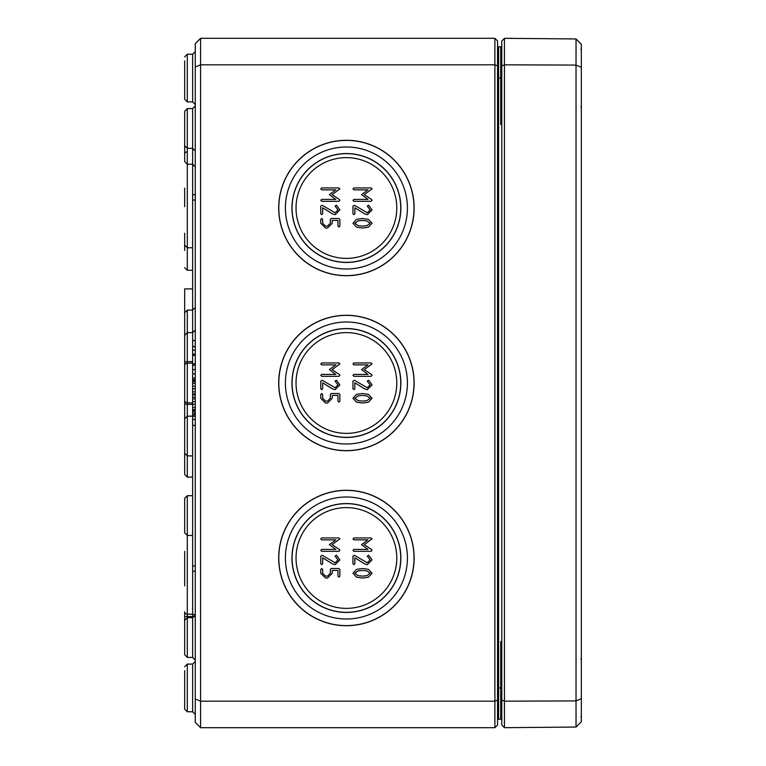 <?xml version="1.0" encoding="UTF-8"?>
<svg xmlns="http://www.w3.org/2000/svg" width="766" height="766" viewBox="0 0 766 766"><rect width="100%" height="100%" fill="white"/><g stroke="black" fill="none" stroke-linecap="round" stroke-linejoin="round"><path stroke-width="1.15" d="M332.348 213.81L335.096 214.681L339.865 209.894L336.437 205.221L335.096 206.083L337.959 209.894L335.096 212.776L322.285 205.288L320.772 206.083L320.772 213.733L321.73 214.681L322.678 213.733L322.678 207.797L332.348 213.81M364.52 213.81L367.278 214.681L372.046 209.894L368.609 205.221L367.278 206.083L370.131 209.894L367.278 212.776L354.466 205.288L352.954 206.083L352.954 213.733L353.902 214.681L354.859 213.733L354.859 207.797L364.52 213.81M353.902 201.314L371.089 201.314L372.046 200.357L371.634 199.553L364.243 194.641L372.046 188.896L371.089 187.948L353.902 187.948L352.954 188.896L353.902 189.853L367.958 189.853L361.533 194.641L367.958 199.409L353.902 199.409L352.954 200.357L353.902 201.314M362.51 226.142L358.019 225.635L354.859 223.279L358.019 220.914L362.51 220.407L366.952 220.934L370.131 223.279L366.971 225.635L362.51 226.142M352.954 223.279L356.592 227.205L362.51 228.048L368.398 227.205L372.046 223.279L368.417 219.344L362.51 218.501L356.573 219.344L352.954 223.279M321.73 201.314L338.907 201.314L339.865 200.357L339.453 199.553L332.061 194.641L339.865 188.896L338.907 187.948L321.73 187.948L320.772 188.896L321.73 189.853L335.776 189.853L329.361 194.641L335.776 199.409L321.73 199.409L320.772 200.357L321.73 201.314M339.865 219.449L338.907 218.501L331.285 218.501L330.328 219.449L330.328 223.279L327.465 226.142L325.54 226.142L322.678 223.279L322.678 219.449L321.73 218.501L320.772 219.449L320.772 223.279L325.54 228.048L327.465 228.048L332.233 223.27L332.233 220.407L337.959 220.407L337.959 226.142L338.907 227.1L339.865 226.142L339.865 219.449M332.348 388.812L335.096 389.683L339.865 384.896L336.437 380.223L335.096 381.085L337.959 384.896L335.096 387.778L322.285 380.29L320.772 381.085L320.772 388.726L321.73 389.683L322.678 388.726L322.678 382.799L332.348 388.812M364.52 388.812L367.278 389.683L372.046 384.896L368.609 380.223L367.278 381.085L370.131 384.896L367.278 387.778L354.466 380.29L352.954 381.085L352.954 388.726L353.902 389.683L354.859 388.726L354.859 382.799L364.52 388.812M353.902 376.317L371.089 376.317L372.046 375.359L371.634 374.555L364.243 369.643L372.046 363.898L371.089 362.95L353.902 362.95L352.954 363.898L353.902 364.855L367.958 364.855L361.533 369.643L367.958 374.411L353.902 374.411L352.954 375.359L353.902 376.317M362.51 401.145L358.019 400.637L354.859 398.282L358.019 395.917L362.51 395.409L366.952 395.936L370.131 398.282L366.971 400.637L362.51 401.145M352.954 398.282L356.592 402.207L362.51 403.05L368.398 402.207L372.046 398.282L368.417 394.346L362.51 393.504L356.573 394.346L352.954 398.282M321.73 376.317L338.907 376.317L339.865 375.359L339.453 374.555L332.061 369.643L339.865 363.898L338.907 362.95L321.73 362.95L320.772 363.898L321.73 364.855L335.776 364.855L329.361 369.643L335.776 374.411L321.73 374.411L320.772 375.359L321.73 376.317M339.865 394.452L338.907 393.504L331.285 393.504L330.328 394.452L330.328 398.282L327.465 401.145L325.54 401.145L322.678 398.282L322.678 394.452L321.73 393.504L320.772 394.452L320.772 398.282L325.54 403.05L327.465 403.05L332.233 398.272L332.233 395.409L337.959 395.409L337.959 401.145L338.907 402.102L339.865 401.145L339.865 394.452M296.03 207.998A50.384 50.384 0 0 0 346.404 258.381A50.384 50.384 0 0 0 396.788 207.998A50.384 50.384 0 0 0 346.404 157.624A50.384 50.384 0 0 0 296.03 207.998M296.03 383A50.384 50.384 0 0 0 346.404 433.384A50.384 50.384 0 0 0 396.788 383A50.384 50.384 0 0 0 346.404 332.616A50.384 50.384 0 0 0 296.03 383M414.128 207.998A67.714 67.714 0 0 1 346.404 275.712A67.714 67.714 0 0 1 278.69 207.998A67.714 67.714 0 0 1 346.404 140.283A67.714 67.714 0 0 1 414.128 207.998M414.023 207.998A67.619 67.619 0 0 0 346.404 140.389A67.619 67.619 0 0 0 278.795 207.998A67.619 67.619 0 0 0 346.404 275.616A67.619 67.619 0 0 0 414.023 207.998M285.402 207.998A61.002 61.002 0 0 0 346.404 269A61.002 61.002 0 0 0 407.416 207.998A61.002 61.002 0 0 0 346.404 146.995A61.002 61.002 0 0 0 285.402 207.998M292.076 207.998A54.338 54.338 0 0 0 346.404 262.336A54.338 54.338 0 0 0 400.742 207.998A54.338 54.338 0 0 0 346.404 153.66A54.338 54.338 0 0 0 292.076 207.998M400.857 207.998A54.443 54.443 0 0 1 346.404 262.441A54.443 54.443 0 0 1 291.961 207.998A54.443 54.443 0 0 1 346.404 153.554A54.443 54.443 0 0 1 400.857 207.998M414.128 383A67.714 67.714 0 0 1 346.404 450.714A67.714 67.714 0 0 1 278.69 383A67.714 67.714 0 0 1 346.404 315.286A67.714 67.714 0 0 1 414.128 383M414.023 383A67.619 67.619 0 0 0 346.404 315.381A67.619 67.619 0 0 0 278.795 383A67.619 67.619 0 0 0 346.404 450.619A67.619 67.619 0 0 0 414.023 383M285.402 383A61.002 61.002 0 0 0 346.404 444.002A61.002 61.002 0 0 0 407.416 383A61.002 61.002 0 0 0 346.404 321.998A61.002 61.002 0 0 0 285.402 383M292.076 383A54.338 54.338 0 0 0 346.404 437.338A54.338 54.338 0 0 0 400.742 383A54.338 54.338 0 0 0 346.404 328.662A54.338 54.338 0 0 0 292.076 383M400.857 383A54.443 54.443 0 0 1 346.404 437.443A54.443 54.443 0 0 1 291.961 383A54.443 54.443 0 0 1 346.404 328.557A54.443 54.443 0 0 1 400.857 383M332.348 563.814L335.096 564.686L339.865 559.898L336.437 555.226L335.096 556.087L337.959 559.898L335.096 562.78L322.285 555.293L320.772 556.087L320.772 563.728L321.73 564.686L322.678 563.728L322.678 557.801L332.348 563.814M364.52 563.814L367.278 564.686L372.046 559.898L368.609 555.226L367.278 556.087L370.131 559.898L367.278 562.78L354.466 555.293L352.954 556.087L352.954 563.728L353.902 564.686L354.859 563.728L354.859 557.801L364.52 563.814M353.902 551.319L371.089 551.319L372.046 550.361L371.634 549.557L364.243 544.645L372.046 538.9L371.089 537.952L353.902 537.952L352.954 538.9L353.902 539.858L367.958 539.858L361.533 544.645L367.958 549.413L353.902 549.413L352.954 550.361L353.902 551.319M362.51 576.147L358.019 575.639L354.859 573.284L358.019 570.919L362.51 570.411L366.952 570.929L370.131 573.284L366.971 575.639L362.51 576.147M352.954 573.284L356.592 577.21L362.51 578.052L368.398 577.21L372.046 573.284L368.417 569.339L362.51 568.496L356.573 569.339L352.954 573.284M321.73 551.319L338.907 551.319L339.865 550.361L339.453 549.557L332.061 544.645L339.865 538.9L338.907 537.952L321.73 537.952L320.772 538.9L321.73 539.858L335.776 539.858L329.361 544.645L335.776 549.413L321.73 549.413L320.772 550.361L321.73 551.319M339.865 569.454L338.907 568.496L331.285 568.496L330.328 569.454L330.328 573.284L327.465 576.147L325.54 576.147L322.678 573.284L322.678 569.454L321.73 568.496L320.772 569.454L320.772 573.284L325.54 578.052L327.465 578.052L332.233 573.274L332.233 570.411L337.959 570.411L337.959 576.147L338.907 577.104L339.865 576.147L339.865 569.454M296.03 558.002A50.384 50.384 0 0 0 346.404 608.376A50.384 50.384 0 0 0 396.788 558.002A50.384 50.384 0 0 0 346.404 507.619A50.384 50.384 0 0 0 296.03 558.002M414.128 558.002A67.714 67.714 0 0 1 346.404 625.717A67.714 67.714 0 0 1 278.69 558.002A67.714 67.714 0 0 1 346.404 490.288A67.714 67.714 0 0 1 414.128 558.002M414.023 558.002A67.619 67.619 0 0 0 346.404 490.384A67.619 67.619 0 0 0 278.795 558.002A67.619 67.619 0 0 0 346.404 625.611A67.619 67.619 0 0 0 414.023 558.002M285.402 558.002A61.002 61.002 0 0 0 346.404 619.005A61.002 61.002 0 0 0 407.416 558.002A61.002 61.002 0 0 0 346.404 497A61.002 61.002 0 0 0 285.402 558.002M292.076 558.002A54.338 54.338 0 0 0 346.404 612.34A54.338 54.338 0 0 0 400.742 558.002A54.338 54.338 0 0 0 346.404 503.664A54.338 54.338 0 0 0 292.076 558.002M400.857 558.002A54.443 54.443 0 0 1 346.404 612.446A54.443 54.443 0 0 1 291.961 558.002A54.443 54.443 0 0 1 346.404 503.559A54.443 54.443 0 0 1 400.857 558.002M500.993 719.169A1.063 1.063 0 0 0 501.787 718.144A1.063 1.063 0 0 1 500.734 719.207L501.787 718.144L500.734 719.207L501.787 718.939M501.586 718.786L500.974 719.178M501.787 644.436L500.734 641.525L501.787 649.932M497.546 687.925L498.599 687.925L498.599 719.207A1.063 1.063 0 0 0 497.546 720.27A1.063 1.063 0 0 1 498.599 719.207L501.787 719.197M501.787 116.068L500.734 124.475L501.787 121.555M501.787 47.052L500.734 46.793L501.787 47.856L500.734 46.793L501.787 46.803M500.887 46.812L501.787 47.856L500.734 46.793L500.734 124.475L501.787 124.475M497.546 78.075L498.599 78.075L498.599 46.793A1.063 1.063 0 0 1 497.546 45.73A1.063 1.063 0 0 0 498.599 46.793L500.734 46.793A1.063 1.063 0 0 1 501.787 47.856A1.063 1.063 0 0 0 500.993 46.831A1.063 1.063 0 0 1 501.787 47.856M497.546 65.914L497.546 40.952L494.893 38.3L494.893 701.187L200.577 701.187L200.577 38.3L195.273 43.605L195.273 67.015L200.577 64.813L494.893 64.813L497.546 65.914L497.546 725.048L494.893 727.7L200.577 727.7L200.577 701.187L195.273 698.985L195.273 722.395L200.577 727.7M184.663 60.84L184.663 99.254L187.306 101.907L187.306 54.233L184.663 56.885L187.306 54.233L192.63 54.223L192.63 101.926L195.273 104.578M184.663 670.69L184.663 709.115L187.306 711.767L187.306 664.093L184.663 666.746L187.306 664.093L192.63 664.074L192.63 711.777L195.273 714.429M195.273 67.015L195.273 698.985M497.546 700.086L494.893 701.187L494.893 727.7M494.893 38.3L200.577 38.3M192.62 416.158L187.306 416.168L184.663 418.82L184.663 453.242L187.306 455.885L187.306 310.115L192.62 310.096M195.139 615.854A2.652 2.403 0 0 0 192.63 614.208L192.63 617.674L187.306 617.693L184.663 620.345L184.663 654.758L187.306 657.41L187.306 614.188A2.652 2.403 -0 0 1 184.663 611.795L184.663 621.638M184.663 551.386L184.663 585.837M184.663 188.11L184.663 206.676M184.663 233.218L184.663 250.425M187.306 495.717L184.663 498.369L184.663 532.782L187.306 535.434L187.306 495.717L192.62 495.698M184.663 440.038L184.663 474.451L187.306 477.103L187.306 455.885L192.62 455.904M187.306 310.115L184.663 312.758L184.663 347.18M184.663 127.156L184.663 161.569L187.306 164.221L187.306 108.59L184.663 111.242L184.663 145.655L187.306 148.307L192.63 148.326L192.63 194.736M192.62 332.626L187.306 332.645L184.663 335.297L184.663 430.703L184.663 362.739A2.652 1.13 -0 0 1 187.306 361.619L192.63 361.6M184.663 365.775L184.663 400.225M184.663 400.206A2.652 2.652 0 0 0 187.306 402.859L192.62 402.878M187.306 363.141A2.652 2.652 0 0 0 184.663 365.794A2.652 2.652 0 0 1 187.306 363.141L192.62 363.122M195.273 373.923L192.62 373.923L192.62 363.888L195.273 363.888M192.62 363.888L192.62 355.338L195.273 355.338M195.273 571.264L192.62 571.264L192.62 425.427L195.273 425.427M192.62 565.959L195.273 565.959M192.62 365.305L195.273 365.305M195.273 340.573L192.62 340.573L192.62 194.736L195.273 194.736M192.62 200.041L195.273 200.041M195.273 394.844L192.62 394.844L192.62 381.679L195.273 381.679M192.62 383.383L195.273 383.383M192.62 388.783L195.273 388.783M192.62 393.992L195.273 393.992M195.273 410.394L192.62 410.394L192.62 397.238L195.273 397.238M192.62 398.933L195.273 398.933M192.62 404.343L195.273 404.343M192.62 409.542L195.273 409.542M192.62 397.382L192.62 394.318M195.273 354.715L192.62 354.715L192.62 346.404L195.273 346.404M192.62 346.692L195.273 346.692M192.62 354.16L195.273 354.16M195.273 413.19L192.62 413.19L192.62 419.423L195.273 419.423M192.62 413.19L192.62 411.486L195.273 411.486M195.273 380.75L192.62 380.75L192.62 379.285M195.273 379.582L192.62 379.582L192.62 373.482M192.62 288.878L184.663 288.906L184.663 328.604M504.44 38.319L501.787 40.952L501.787 725.048L504.44 727.681L576.032 727.049L576.032 700.919L581.337 698.697L581.337 44.294L576.032 38.951L576.032 700.919L504.44 701.177L504.44 38.319L576.032 38.951M576.032 727.049L581.337 721.706L581.337 698.697M581.337 67.303L576.032 65.081L504.44 64.823L501.787 65.914M504.44 727.681L504.44 701.177L501.787 700.086M501.787 687.925L500.734 687.925L500.734 641.525L501.787 641.525M501.787 718.144A1.063 1.063 0 0 1 500.734 719.207L500.734 687.925L498.599 687.925L498.599 78.075L501.787 78.075M498.599 46.793A1.063 1.063 0 0 1 497.546 45.73M192.63 419.423L192.63 425.427M192.63 410.394L192.63 411.486M192.63 340.573L192.63 346.404M192.63 354.715L192.63 355.338M184.663 616.592L187.306 616.592L187.306 614.648M187.306 616.592L194.746 616.601M192.63 571.264L192.63 614.208L187.306 614.188L187.306 535.434L192.62 535.453M187.306 151.812A2.652 2.403 180 0 0 184.663 154.205M192.62 270.302L187.306 270.283L187.306 164.221L192.63 164.24L195.273 166.892M192.63 380.75L192.63 381.679M192.63 404.4L187.306 404.381A2.652 1.13 180 0 1 184.663 403.261M195.273 615.021L192.63 617.674L192.63 657.429L195.273 660.072M184.663 111.242L187.306 108.59L192.63 108.571L192.63 148.326L195.273 150.979M192.62 369.614L195.273 369.614M192.62 386.141L195.273 386.141M192.62 391.876L195.273 391.876M192.62 401.7L195.273 401.7M192.62 407.426L195.273 407.426M192.62 350.139L195.273 350.139M192.62 416.254L195.273 416.254M192.62 378.05L195.273 378.05M500.887 719.188L501.682 718.632M500.734 714.965L501.787 716.028M500.734 51.035L501.787 49.972M192.63 416.158L195.273 413.506M192.63 332.626L195.273 329.983M192.62 247.763L187.306 247.744L184.663 245.091M187.306 270.283L184.663 267.631M187.306 477.103L192.62 477.122M192.63 310.096L195.273 307.444M192.63 101.926L187.306 101.907L184.663 99.254M192.63 54.223L195.273 51.571M192.63 711.777L187.306 711.767L184.663 709.115M192.63 664.074L195.273 661.422M184.663 654.758L187.306 657.41L192.63 657.429M192.63 108.571L195.273 105.928M580.81 659.133L581.337 658.597M580.81 716.727L581.337 717.254M580.81 49.273L581.337 48.746M580.81 106.867L581.337 107.403"/></g></svg>

